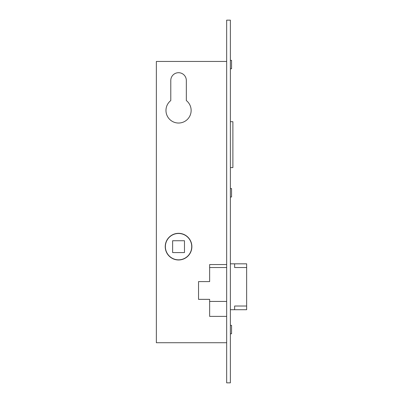 <?xml version="1.0" encoding="UTF-8"?>
<svg xmlns="http://www.w3.org/2000/svg" width="403" height="403" viewBox="0 0 403 403"><rect width="100%" height="100%" fill="white"/><g stroke="black" fill="none" stroke-linecap="round" stroke-linejoin="round"><path stroke-width="0.6" d="M234.632 267.527L246.651 267.527L234.632 267.527L234.632 263.824L246.651 263.824L246.651 306.018L234.632 306.018L246.651 306.018L246.651 309.716L234.632 309.716L234.632 306.018M209.641 267.527L226.667 267.527M234.632 263.824L230.37 263.824M230.37 309.716L234.632 309.716M209.641 301.429L226.667 301.429M178.554 259.829A13.178 13.178 0 0 0 191.727 246.651A13.178 13.178 0 0 0 178.554 233.478A13.178 13.178 0 0 0 165.376 246.651A13.178 13.178 0 0 0 178.554 259.829M184.473 252.575L184.473 240.732L172.63 240.732L172.63 252.575L184.473 252.575M230.37 121.706L232.884 121.706L232.884 167.598L230.37 167.598M178.554 233.327A13.324 13.324 0 0 0 165.23 246.651A13.324 13.324 0 0 0 178.554 259.975A13.324 13.324 0 0 0 191.878 246.651A13.324 13.324 0 0 0 178.554 233.327M178.554 123.036A12.584 12.584 0 0 0 186.327 100.559L186.327 80.479A7.773 7.773 0 0 0 178.554 72.706A7.773 7.773 0 0 0 170.781 80.479L170.781 100.559A12.584 12.584 0 0 0 178.554 123.036M230.37 325.337L231.554 325.337L231.554 333.775L230.37 333.775M230.37 188.549L231.554 188.549L231.554 196.986L230.37 196.986M230.37 60.344L231.554 60.344L231.554 68.782L230.37 68.782M230.37 20.15L230.37 382.85L226.667 382.85L226.667 20.15L230.37 20.15M226.667 342.731L156.349 342.731L156.349 61.452L226.667 61.452M186.327 80.479A7.773 7.773 0 0 0 178.554 72.706A7.773 7.773 0 0 0 170.781 80.479M226.667 264.564L209.641 264.564L209.641 281.591L198.538 281.591L198.538 299.353L209.641 299.353L209.641 316.38L226.667 316.38"/></g></svg>
